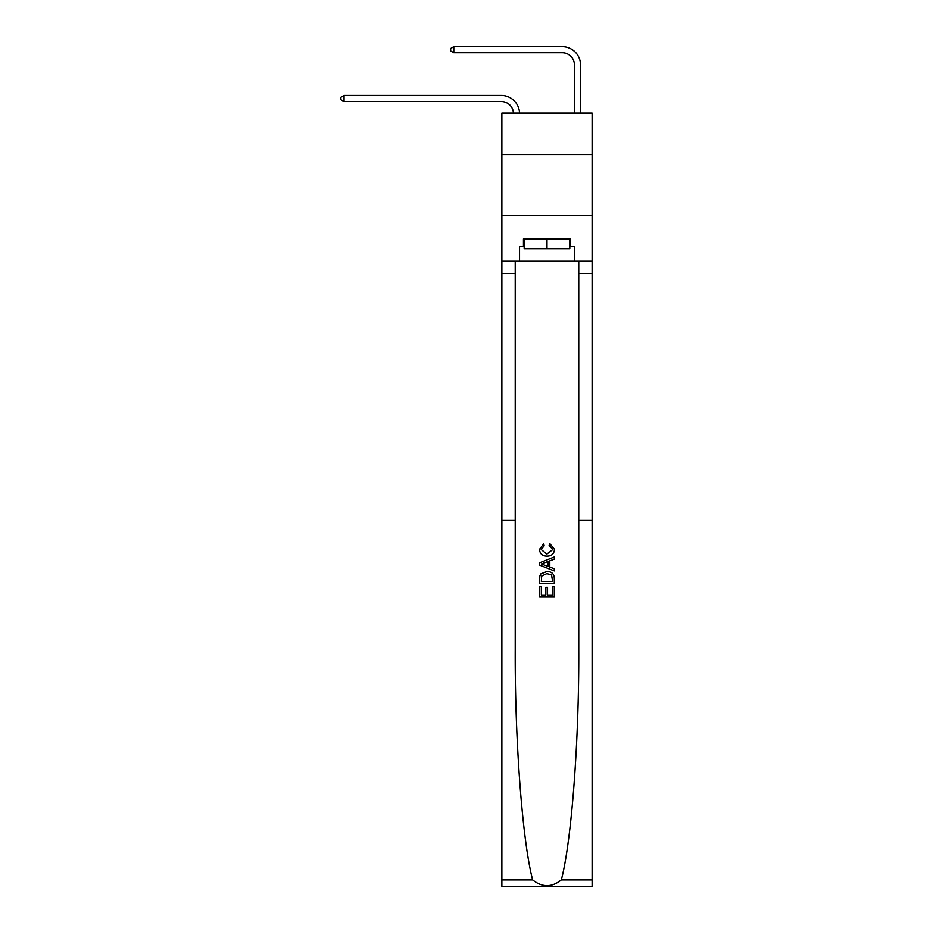 <?xml version="1.0" encoding="UTF-8"?>
<svg xmlns="http://www.w3.org/2000/svg" width="933" height="933" viewBox="0 0 933 933"><rect width="100%" height="100%" fill="white"/><g stroke="black" fill="none" stroke-linecap="round" stroke-linejoin="round"><path stroke-width="1.4" d="M592.117 154.586L592.117 113.115L501.872 113.115L501.872 154.586L592.117 154.586L592.117 215.57L501.872 215.57L501.872 154.586M513.442 113.115A12.199 12.199 0 0 0 501.254 101.534A12.199 12.199 0 0 1 513.442 113.115A12.199 12.199 0 0 0 501.254 101.534A12.199 12.199 0 0 1 513.442 113.115A12.199 12.199 0 0 0 501.254 101.534A12.199 12.199 0 0 1 513.442 113.115A12.199 12.199 0 0 0 501.254 101.534A12.199 12.199 0 0 1 513.442 113.115A12.199 12.199 0 0 0 501.254 101.534A12.199 12.199 0 0 1 513.442 113.115A12.199 12.199 0 0 0 501.254 101.534A12.199 12.199 0 0 1 513.442 113.115A12.199 12.199 0 0 0 501.254 101.534A12.199 12.199 0 0 1 513.442 113.115A12.199 12.199 0 0 0 501.254 101.534A12.199 12.199 0 0 1 513.442 113.115A12.199 12.199 0 0 0 501.254 101.534A12.199 12.199 0 0 1 513.442 113.115A12.199 12.199 0 0 0 501.254 101.534A12.199 12.199 0 0 1 513.442 113.115A12.199 12.199 0 0 0 501.254 101.534A12.199 12.199 0 0 1 513.442 113.115A12.199 12.199 0 0 0 501.254 101.534A12.199 12.199 0 0 1 513.442 113.115A12.199 12.199 0 0 0 501.254 101.534A12.199 12.199 0 0 1 513.442 113.115A12.199 12.199 0 0 0 501.254 101.534A12.199 12.199 0 0 1 513.442 113.115A12.199 12.199 0 0 0 501.254 101.534A12.199 12.199 0 0 1 513.442 113.115A12.199 12.199 0 0 0 501.254 101.534A12.199 12.199 0 0 1 513.442 113.115A12.199 12.199 0 0 0 501.254 101.534A12.199 12.199 0 0 1 513.442 113.115A12.199 12.199 0 0 0 501.254 101.534A12.199 12.199 0 0 1 513.442 113.115A12.199 12.199 0 0 0 501.254 101.534A12.199 12.199 0 0 1 513.442 113.115A12.199 12.199 0 0 0 501.254 101.534A12.199 12.199 0 0 1 513.442 113.115A12.199 12.199 0 0 0 501.254 101.534A12.199 12.199 0 0 1 513.442 113.115A12.199 12.199 0 0 0 501.254 101.534A12.199 12.199 0 0 1 513.442 113.115A12.199 12.199 0 0 0 501.254 101.534A12.199 12.199 0 0 1 513.442 113.115A12.199 12.199 0 0 0 501.254 101.534A12.199 12.199 0 0 1 513.442 113.115A12.199 12.199 -37.9 0 0 501.254 101.534L344.055 101.534L340.883 99.703L340.883 97.265L344.055 95.434L501.254 95.434A18.298 18.298 0 0 1 519.541 113.115M574.436 113.115L574.436 64.948A12.199 12.199 0 0 0 562.237 52.749L453.811 52.749L450.651 50.918L450.651 48.481L453.811 46.65L562.237 46.65A18.298 18.298 0 0 1 580.536 64.948L580.536 113.115M552.616 586.379L552.616 595.009L547.543 595.009L552.616 595.009L552.616 586.379L554.307 586.379L554.307 597.073L539.671 597.073L539.671 586.752L539.671 597.073M545.863 587.312L545.863 595.009L541.362 595.009L545.863 595.009L545.863 587.312L547.543 587.312L547.543 595.009M540.93 573.842L539.88 575.976L540.93 573.842L546.901 571.556C551.59 571.532 554.05 573.783 554.307 578.32L554.307 583.557L539.671 583.557L539.671 578.553L539.671 583.557M549.619 543.403L549.14 545.467L549.619 543.403L554.494 549.385C554.097 553.875 551.555 556.138 546.878 556.161L546.878 556.161C542.376 556.068 539.915 553.817 539.484 549.42L543.729 543.787L544.172 545.852L541.163 549.525L546.866 554.109L552.803 549.572L549.14 545.467M561.316 879.924L592.117 879.924L592.117 886.35L501.872 886.35L501.872 520.462L515.226 520.462L515.226 650.009C514.841 741.07 522.468 841.624 532.661 879.924C542.213 887.575 551.765 887.575 561.316 879.924C571.521 841.624 579.148 741.07 578.763 650.009L578.763 261.298M539.671 562.786L539.671 565.118L554.307 570.926L539.671 565.118L539.671 562.786L554.307 556.978L539.671 562.786M578.763 520.462L592.117 520.462L592.117 215.57M501.872 520.462L501.872 215.57M515.226 261.298L515.226 520.462M592.117 879.924L592.117 520.462M501.872 261.298L519.553 261.298L519.553 246.3L524.183 246.3M569.806 246.3L570.529 246.3L570.529 238.988L523.46 238.988L523.46 246.3M570.529 246.3L574.436 246.3L574.436 261.298L592.117 261.298M519.553 261.298L574.436 261.298M554.307 556.978L554.307 559.17L549.805 560.838L549.805 567.077L554.307 568.733L554.307 570.926M544.056 564.955L548.114 566.448L548.114 561.456L541.362 563.952L544.056 564.955M548.114 561.456L548.114 566.448M539.671 578.553L539.88 575.976M551.578 575.02L552.616 581.492L551.578 575.02L546.878 573.62L541.653 576.116L541.362 581.492L552.616 581.492L541.362 581.492M539.671 586.752L541.362 586.752L541.362 595.009M344.055 95.434L501.254 95.434L344.055 95.434L501.254 95.434L344.055 95.434L501.254 95.434L344.055 95.434L501.254 95.434L344.055 95.434L501.254 95.434L344.055 95.434L501.254 95.434L344.055 95.434L501.254 95.434L344.055 95.434L501.254 95.434L344.055 95.434L501.254 95.434L344.055 95.434L501.254 95.434L344.055 95.434L501.254 95.434L344.055 95.434L501.254 95.434L344.055 95.434L501.254 95.434L344.055 95.434L501.254 95.434L344.055 95.434L501.254 95.434L344.055 95.434L501.254 95.434L344.055 95.434L501.254 95.434L344.055 95.434L501.254 95.434L344.055 95.434L501.254 95.434L344.055 95.434L501.254 95.434L344.055 95.434L501.254 95.434L344.055 95.434L501.254 95.434L344.055 95.434L501.254 95.434L344.055 95.434L501.254 95.434L344.055 95.434L344.055 101.534M574.436 64.948A12.199 12.199 0 0 0 562.237 52.749A12.199 12.199 0 0 1 574.436 64.948A12.199 12.199 0 0 0 562.237 52.749A12.199 12.199 0 0 1 574.436 64.948A12.199 12.199 0 0 0 562.237 52.749A12.199 12.199 0 0 1 574.436 64.948A12.199 12.199 0 0 0 562.237 52.749A12.199 12.199 0 0 1 574.436 64.948A12.199 12.199 0 0 0 562.237 52.749A12.199 12.199 0 0 1 574.436 64.948A12.199 12.199 0 0 0 562.237 52.749A12.199 12.199 0 0 1 574.436 64.948A12.199 12.199 0 0 0 562.237 52.749A12.199 12.199 0 0 1 574.436 64.948A12.199 12.199 0 0 0 562.237 52.749A12.199 12.199 0 0 1 574.436 64.948A12.199 12.199 0 0 0 562.237 52.749A12.199 12.199 0 0 1 574.436 64.948A12.199 12.199 0 0 0 562.237 52.749A12.199 12.199 0 0 1 574.436 64.948A12.199 12.199 0 0 0 562.237 52.749A12.199 12.199 0 0 1 574.436 64.948A12.199 12.199 0 0 0 562.237 52.749A12.199 12.199 0 0 1 574.436 64.948A12.199 12.199 0 0 0 562.237 52.749A12.199 12.199 0 0 1 574.436 64.948A12.199 12.199 0 0 0 562.237 52.749A12.199 12.199 0 0 1 574.436 64.948A12.199 12.199 0 0 0 562.237 52.749A12.199 12.199 0 0 1 574.436 64.948A12.199 12.199 0 0 0 562.237 52.749A12.199 12.199 0 0 1 574.436 64.948A12.199 12.199 0 0 0 562.237 52.749A12.199 12.199 0 0 1 574.436 64.948A12.199 12.199 0 0 0 562.237 52.749A12.199 12.199 0 0 1 574.436 64.948A12.199 12.199 0 0 0 562.237 52.749A12.199 12.199 0 0 1 574.436 64.948A12.199 12.199 0 0 0 562.237 52.749A12.199 12.199 0 0 1 574.436 64.948A12.199 12.199 0 0 0 562.237 52.749A12.199 12.199 0 0 1 574.436 64.948A12.199 12.199 0 0 0 562.237 52.749A12.199 12.199 0 0 1 574.436 64.948A12.199 12.199 0 0 0 562.237 52.749A12.199 12.199 0 0 1 574.436 64.948A12.199 12.199 0 0 0 562.237 52.749A12.199 12.199 0 0 1 574.436 64.948M453.811 46.65L562.237 46.65L453.811 46.65L562.237 46.65L453.811 46.65L562.237 46.65L453.811 46.65L562.237 46.65L453.811 46.65L562.237 46.65L453.811 46.65L562.237 46.65L453.811 46.65L562.237 46.65L453.811 46.65L562.237 46.65L453.811 46.65L562.237 46.65L453.811 46.65L562.237 46.65L453.811 46.65L562.237 46.65L453.811 46.65L562.237 46.65L453.811 46.65L562.237 46.65L453.811 46.65L562.237 46.65L453.811 46.65L562.237 46.65L453.811 46.65L562.237 46.65L453.811 46.65L562.237 46.65L453.811 46.65L562.237 46.65L453.811 46.65L562.237 46.65L453.811 46.65L562.237 46.65L453.811 46.65L562.237 46.65L453.811 46.65L562.237 46.65L453.811 46.65L562.237 46.65L453.811 46.65L562.237 46.65L453.811 46.65L453.811 52.749M524.183 238.988L524.183 248.738L569.806 248.738L569.806 238.988M546.995 238.988L546.995 248.738M578.763 273.497L592.117 273.497M515.226 273.497L501.872 273.497M501.872 879.924L532.661 879.924"/></g></svg>

